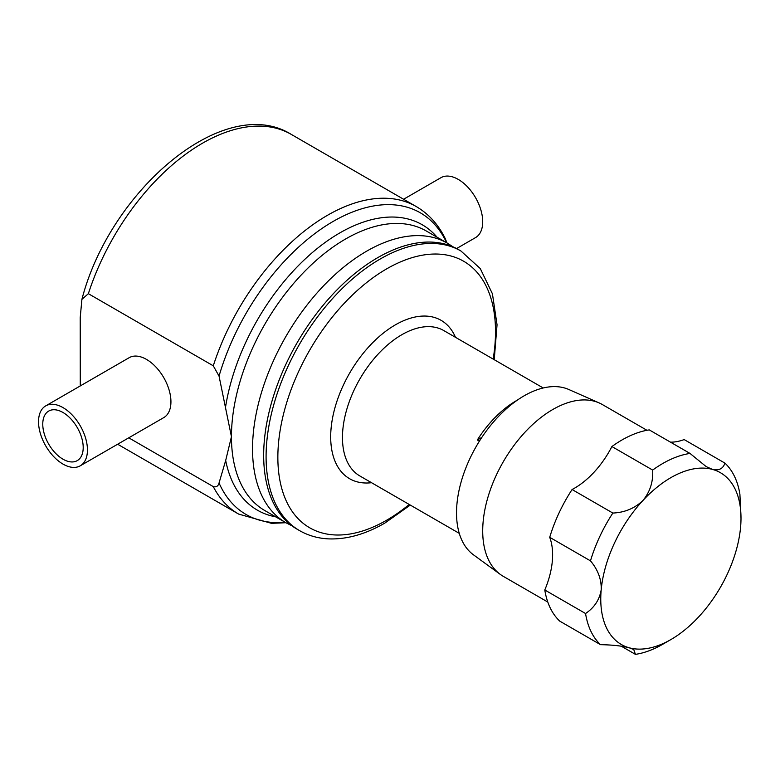 <?xml version="1.0" encoding="UTF-8"?>
<svg xmlns="http://www.w3.org/2000/svg" width="780" height="780" viewBox="0 0 780 780"><rect width="100%" height="100%" fill="white"/><g stroke="black" fill="none" stroke-linecap="round" stroke-linejoin="round"><path stroke-width="1.17" d="M62.985 412.493A28.597 16.507 -120 0 0 48.691 411.079A28.597 16.507 -120 0 0 44.304 433.992A28.597 16.507 -120 0 0 62.985 459.196A28.597 16.507 -120 0 0 77.288 460.61A28.597 16.507 -120 0 0 81.666 437.697A28.597 16.507 -120 0 0 62.985 412.493M45.698 405.892L129.178 357.689A34.593 19.968 60 0 1 155.834 366.951A34.593 19.968 60 0 1 170.937 401.768A34.593 19.968 60 0 1 163.771 417.602L80.282 465.796A34.593 19.968 -120 0 0 85.585 438.087A34.593 19.968 -120 0 0 62.985 407.599A34.593 19.968 -120 0 0 45.698 405.892A34.593 19.968 -120 0 0 40.394 433.602A34.593 19.968 -120 0 0 62.985 464.09A34.593 19.968 -120 0 0 80.282 465.796M80.272 385.924L80.213 317.655L81.91 299.364L88.364 293.69L213.281 365.81L219.043 376.096L231.445 436.702L225.683 460.473L219.043 482.986C218.205 486.164 216.274 487.373 213.281 486.613L128.758 437.814M517.237 400.198A83.938 48.467 120 0 0 516.224 400.774A83.938 48.467 120 0 0 477.331 439.988L479.398 441.178M299.52 530.595L297.102 529.201A161.421 93.2 -60 0 1 272.356 399.848A161.421 93.2 -60 0 1 377.812 257.605A161.421 93.2 -60 0 1 458.523 249.61L460.941 251.004A161.421 93.2 -60 0 0 380.231 258.999A161.421 93.2 -60 0 0 274.774 401.242A161.421 93.2 -60 0 0 299.52 530.595C308.344 535.645 318.084 538.414 328.75 538.892C346.837 539.516 365.547 534.242 384.881 523.058L410.29 505.079M547.794 602.043L503.246 576.322A99.157 57.252 -60 0 1 500.273 574.382A99.157 57.252 -60 0 1 501.15 465.553A99.157 57.252 -60 0 1 594.545 401.29A99.157 57.252 -60 0 1 599.245 402.968A99.157 57.252 -60 0 1 602.404 404.576L646.951 430.287M585.556 613.519L544.791 589.982A110.692 63.911 120 0 0 559.777 621.143L600.542 644.68A110.692 63.911 -60 0 1 585.556 613.519C594.389 607.591 599.615 599.635 601.214 589.651C601.526 579.365 597.948 569.77 590.48 560.859A110.692 63.911 -60 0 1 612.846 513.055C624.692 512.538 634.725 508.345 642.934 500.487C650.072 491.81 653.308 481.679 652.665 470.077A110.692 63.911 -60 0 1 690.017 453.433L706.212 466.635L712.598 469.443C718.984 470.798 723.089 468.692 724.922 463.115A110.692 63.911 -60 0 1 739.908 494.276L741 518.125A99.157 57.252 120 0 0 712.598 469.443A99.157 57.252 120 0 0 642.934 500.487A99.157 57.252 120 0 0 601.214 589.651A99.157 57.252 120 0 0 629.167 647.77C621.904 645.908 612.358 644.875 600.542 644.68M544.791 589.982A69.186 39.946 120 0 0 552.298 561.405A69.186 39.946 120 0 0 549.715 537.322L590.48 560.859M612.846 513.055L572.081 489.518A69.186 39.946 120 0 0 594.019 472.241A69.186 39.946 120 0 0 611.9 446.55L652.665 470.077M670.468 442.153A69.186 39.946 120 0 0 684.158 439.579L724.922 463.115M500.273 574.382L473.46 554.814A95.609 55.204 -60 0 1 474.308 449.875A95.609 55.204 -60 0 1 564.35 387.913A95.609 55.204 -60 0 1 568.883 389.532L599.245 402.968M456.592 248.547L475.546 237.598A34.593 19.968 -120 0 0 480.851 209.878A34.593 19.968 -120 0 0 458.25 179.4A34.593 19.968 -120 0 0 440.953 177.684L403.591 199.251M690.017 453.433L649.252 429.897A110.692 63.911 120 0 0 611.9 446.55M670.888 639.571L662.727 644.28A110.692 63.911 -60 0 1 635.437 654.361L633.75 649.535L629.167 647.77A99.157 57.252 120 0 0 670.888 639.571A99.157 57.252 120 0 0 698.831 616.726A99.157 57.252 120 0 0 740.551 527.563A99.157 57.252 120 0 0 741 518.125M635.437 654.361L621.28 646.191M572.081 489.518A110.692 63.911 120 0 0 549.715 537.322M477.331 439.988L481.845 437.375M446.93 242.911L445.292 238.709C438.448 224.63 428.756 213.905 416.208 206.534L291.291 134.413A177.567 102.521 -60 0 0 88.364 293.69M264.878 510.598A161.421 93.2 -60 0 1 231.445 436.702A161.421 93.2 -60 0 1 345.589 239.002A161.421 93.2 -60 0 1 426.309 231.007L447.389 243.175A161.421 93.2 -60 0 0 366.678 251.17A161.421 93.2 -60 0 0 261.222 393.422A161.421 93.2 -60 0 0 285.968 522.766L264.878 510.598M275.71 516.847A164.804 95.15 -60 0 1 225.683 460.473M459.274 533.354L359.843 475.956A83.938 48.467 -60 0 1 346.983 408.691A83.938 48.467 -60 0 1 401.817 334.727A83.938 48.467 -60 0 1 443.781 330.564L543.212 387.972M409.217 504.465A153.913 88.861 -60 0 1 386.685 520.192A153.913 88.861 -60 0 1 277.856 457.363A153.913 88.861 -60 0 1 386.685 268.856A153.913 88.861 -60 0 1 493.155 359.073M371.543 482.703A91.455 52.796 -60 0 1 331.841 422.204A91.455 52.796 -60 0 1 395.363 324.86A91.455 52.796 -60 0 1 455.481 337.321M225.683 406.273A164.804 95.15 -60 0 1 317.831 248.03A164.804 95.15 -60 0 1 437.131 237.256M219.043 376.096A174.184 100.571 -60 0 1 332.27 221.949A174.184 100.571 -60 0 1 446.628 242.736M285.207 522.337A174.184 100.571 -60 0 1 219.043 482.986M213.281 365.81A177.567 102.521 -60 0 1 416.208 206.534M285.88 522.727L271.537 523.341L238.641 514.088A177.567 102.521 -60 0 1 213.281 486.613M285.968 522.766L291.895 525.779M494.227 359.687L497.045 324.792L492.424 293.797L480.256 268.535L460.941 251.004M452.965 246.811L447.389 243.175M238.641 514.088L117.643 444.229M81.91 299.364C110.136 190.184 224.396 92.596 291.291 134.413"/></g></svg>
